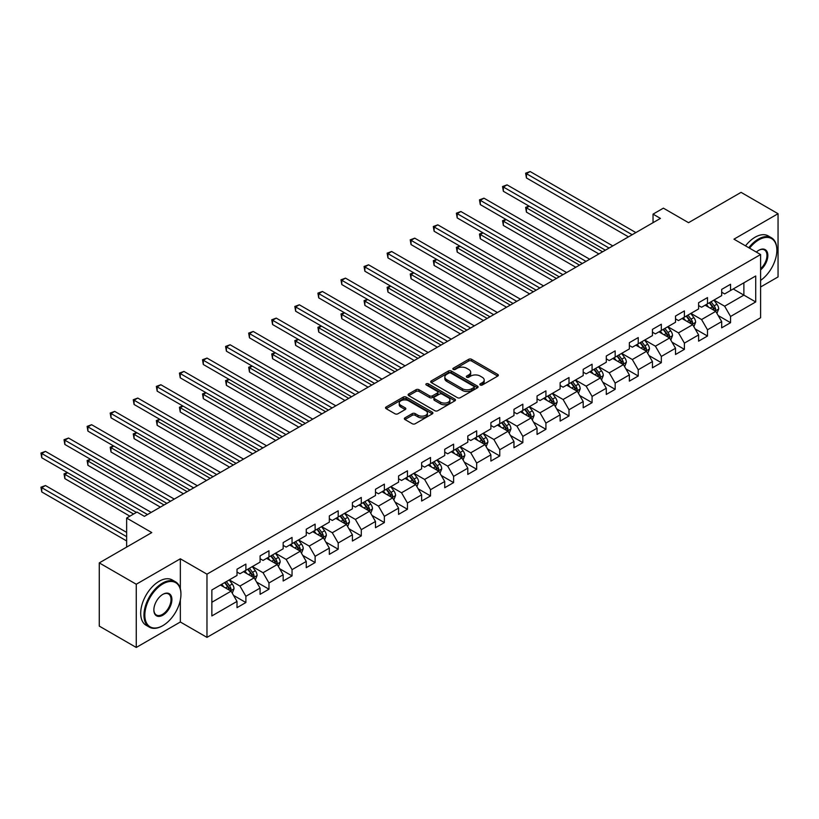 <?xml version="1.0" encoding="UTF-8"?>
<svg xmlns="http://www.w3.org/2000/svg" width="819" height="819" viewBox="0 0 819 819"><rect width="100%" height="100%" fill="white"/><g stroke="black" fill="none" stroke-linecap="round" stroke-linejoin="round"><path stroke-width="1.23" d="M480.272 385.002A1.433 0.829 0 0 0 482.309 385.002L497.737 376.085A2.058 1.188 0 0 0 498.341 375.245A2.058 1.188 0 0 0 497.737 374.416L471.601 359.316A2.058 1.188 0 0 0 468.693 359.316L453.265 368.233A1.433 0.829 0 0 0 452.846 368.816A1.433 0.829 0 0 0 453.265 369.4A1.433 0.829 0 0 0 455.292 369.4L457.299 368.253A6.572 3.798 0 0 1 466.584 368.253L468.765 369.512A6.572 3.798 0 0 1 470.69 372.195A6.572 3.798 0 0 1 468.765 374.877L466.769 376.023A1.433 0.829 0 0 0 466.349 376.617A1.433 0.829 0 0 0 466.769 377.201A1.433 0.829 0 0 0 468.806 377.201L470.802 376.044A6.572 3.798 0 0 1 480.098 376.044L482.268 377.303A6.572 3.798 0 0 1 484.193 379.985A6.572 3.798 0 0 1 482.268 382.668L480.272 383.824A1.433 0.829 0 0 0 479.852 384.408A1.433 0.829 0 0 0 480.272 385.002L480.272 383.824M404.944 417.844A2.058 1.188 0 0 0 404.34 418.683A2.058 1.188 0 0 0 404.944 419.523L412.274 423.751A2.058 1.188 0 0 0 415.182 423.751L432.319 413.861A2.058 1.188 0 0 0 432.913 413.022A2.058 1.188 0 0 0 432.319 412.182L406.173 397.092A2.058 1.188 0 0 0 403.276 397.092L386.138 406.982A2.058 1.188 0 0 0 385.534 407.821A2.058 1.188 0 0 0 386.138 408.661L394.993 413.779A2.058 1.188 0 0 0 397.901 413.779L405.231 409.541A2.058 1.188 0 0 0 405.835 408.701A2.058 1.188 0 0 0 405.231 407.862L400.839 405.333A5.498 3.174 0 0 1 399.232 403.081A5.498 3.174 0 0 1 402.62 400.153A5.498 3.174 0 0 1 408.609 400.839L425.819 410.78A5.498 3.174 0 0 1 427.426 413.022A5.498 3.174 0 0 1 424.037 415.95A5.498 3.174 0 0 1 418.048 415.264L415.182 413.605A2.058 1.188 0 0 0 412.274 413.605L404.944 417.844L404.944 419.523L412.274 415.315L412.274 413.605M760.595 286.998L778.05 276.924L778.05 213.708L741.062 192.363L688.544 222.686L663.39 208.159L653.04 214.138L660.431 218.407L144.39 516.339L136.998 512.07L126.638 518.048L126.638 547.092M180.344 588.8L180.344 558.793L136.261 584.244L99.273 562.899L151.791 532.575L126.638 518.048M180.344 558.793L206.972 574.17L760.595 254.545L760.595 317.752L206.972 637.377L206.972 574.17M778.05 213.708L733.957 239.168L760.595 254.545M457.442 397.676A2.058 1.188 0 0 0 460.339 397.676L477.477 387.786A2.058 1.188 0 0 0 478.081 386.947A2.058 1.188 0 0 0 477.477 386.107L451.341 371.017A2.058 1.188 0 0 0 448.433 371.017L431.296 380.907A2.058 1.188 0 0 0 430.702 381.746A2.058 1.188 0 0 0 431.296 382.586L457.442 397.676M426.863 385.309A1.433 0.829 0 0 1 428.327 385.514L428.327 383.804L454.893 399.15A2.058 1.188 0 0 1 455.497 399.979A2.058 1.188 0 0 1 454.893 400.819L437.766 410.718A2.058 1.188 0 0 1 434.858 410.718L408.722 395.628L416.052 391.421L416.052 389.711L408.722 393.949A2.058 1.188 0 0 0 408.118 394.789A2.058 1.188 0 0 0 408.722 395.628L408.722 393.949M416.052 391.421A2.058 1.188 0 0 1 418.959 391.421L418.959 389.711A2.058 1.188 0 0 0 416.052 389.711M418.959 389.711L429.555 395.833A2.058 1.188 0 0 0 432.463 395.833L437.326 393.028A2.058 1.188 0 0 0 437.93 392.188A2.058 1.188 0 0 0 437.326 391.349L426.289 384.971A1.433 0.829 0 0 1 425.87 384.387A1.433 0.829 0 0 1 426.76 383.62A1.433 0.829 0 0 1 428.327 383.804M136.261 584.244L136.261 647.46L99.273 626.105L99.273 562.899M233.528 595.393L245.884 602.528L245.884 596.293L260.084 588.093L260.084 594.328L268.97 589.199L268.97 582.964L283.169 574.764L283.169 580.999L292.045 575.88L292.045 569.645L306.245 561.445L306.245 567.68L315.12 562.551L315.12 556.316L329.33 548.116L329.33 554.35L338.206 549.232L338.206 542.997L352.405 534.797L352.405 541.031L361.281 535.902L361.281 529.668L375.491 521.468L375.491 527.702L384.367 522.583L384.367 516.339L398.566 508.138L398.566 514.383L407.442 509.254L407.442 503.02L421.642 494.819L421.642 501.054L430.528 495.925L430.528 489.69L444.727 481.49L444.727 487.725L453.603 482.606L453.603 476.371L467.803 468.171L467.803 474.406L476.678 469.277L476.678 463.042L490.888 454.842L490.888 461.077L499.764 455.958L499.764 449.723L513.963 441.523L513.963 447.758L522.839 442.629L522.839 436.394L537.049 428.194L537.049 434.428L545.925 429.299L545.925 423.065L560.124 414.864L560.124 421.099L569 415.98L569 409.746L583.2 401.545L583.2 407.78L592.086 402.651L592.086 396.416L606.285 388.216L606.285 394.451L615.161 389.332L615.161 383.097L629.361 374.897L629.361 381.132L638.236 376.003L638.236 369.768L652.446 361.568L652.446 367.803L661.322 362.684L661.322 356.439L675.521 348.239L675.521 354.484L684.397 349.355L684.397 343.12L698.607 334.92L698.607 341.154L707.483 336.025L707.483 329.791L721.682 321.591L721.682 327.825L730.558 322.706L730.558 316.472L755.712 301.945L755.712 275.983L743.877 282.811L743.877 295.116L755.712 301.945M245.884 602.528L237.008 607.657L237.008 601.422L211.855 615.939L211.855 589.967L237.008 575.45L237.008 569.215L245.884 564.086L245.884 570.321L260.084 562.121L260.084 555.886L268.97 550.767L268.97 557.002L283.169 548.802L283.169 542.567L292.045 537.438L292.045 543.673L306.245 535.472L306.245 529.238L315.12 524.119L315.12 530.354L329.33 522.153L329.33 515.919L338.206 510.79L338.206 517.024L352.405 508.824L352.405 502.59L361.281 497.461L361.281 503.705L375.491 495.505L375.491 489.271L384.367 484.142L384.367 490.376L398.566 482.176L398.566 475.941L407.442 470.812L407.442 477.047L421.642 468.847L421.642 462.612L430.528 457.493L430.528 463.728L444.727 455.528L444.727 449.293L453.603 444.164L453.603 450.399L467.803 442.199L467.803 435.964L476.678 430.845L476.678 437.08L490.888 428.88L490.888 422.645L499.764 417.516L499.764 423.751L513.963 415.55L513.963 409.316L522.839 404.187L522.839 410.421L537.049 402.231L537.049 395.986L545.925 390.868L545.925 397.102L560.124 388.902L560.124 382.668L569 377.539L569 383.773L583.2 375.573L583.2 369.338L592.086 364.22L592.086 370.454L606.285 362.254L606.285 356.019L615.161 350.89L615.161 357.125L629.361 348.925L629.361 342.69L638.236 337.571L638.236 343.806L652.446 335.606L652.446 329.371L661.322 324.242L661.322 330.477L675.521 322.276L675.521 316.042L684.397 310.913L684.397 317.148L698.607 308.947L698.607 302.713L707.483 297.594L707.483 303.829L721.682 295.628L721.682 289.394L730.558 284.265L730.558 290.499L755.712 275.983M243.519 571.693L254.166 577.845L239.967 586.046L229.32 579.893M237.008 572.031L239.967 573.74L245.884 570.321M239.967 586.046L245.884 596.293M254.166 577.845L260.084 588.093M266.595 558.363L277.252 564.516L263.053 572.716L252.395 566.564M260.084 558.712L263.053 560.421L268.97 557.002M263.053 572.716L268.97 582.964M277.252 564.516L283.169 574.764M289.68 545.044L300.327 551.197L286.128 559.397L275.471 553.245M283.169 545.382L286.128 547.092L292.045 543.673M286.128 559.397L292.045 569.645M300.327 551.197L306.245 561.445M312.756 531.715L323.413 537.868L309.203 546.068L298.556 539.916M306.245 532.063L309.203 533.763L315.12 530.354M309.203 546.068L315.12 556.316M323.413 537.868L329.33 548.116M335.841 518.396L346.488 524.539L332.289 532.739L321.632 526.597M329.33 518.734L332.289 520.444L338.206 517.024M332.289 532.739L338.206 542.997M346.488 524.539L352.405 534.797M358.917 505.067L369.574 511.22L355.364 519.42L344.717 513.267M352.405 505.405L355.364 507.115L361.281 503.705M355.364 519.42L361.281 529.668M369.574 511.22L375.491 521.468M381.992 491.738L392.649 497.891L378.45 506.091L367.792 499.938M375.491 492.086L378.45 493.796L384.367 490.376M378.45 506.091L384.367 516.339M392.649 497.891L398.566 508.138M405.077 478.419L415.724 484.572L401.525 492.772L390.878 486.619M398.566 478.757L401.525 480.466L407.442 477.047M401.525 492.772L407.442 503.02M415.724 484.572L421.642 494.819M428.153 465.09L438.81 471.242L424.6 479.443L413.953 473.29M421.642 465.438L424.6 467.147L430.528 463.728M424.6 479.443L430.528 489.69M438.81 471.242L444.727 481.49M451.238 451.771L461.885 457.913L447.686 466.113L437.029 459.971M444.727 452.108L447.686 453.818L453.603 450.399M447.686 466.113L453.603 476.371M461.885 457.913L467.803 468.171M474.314 438.441L484.971 444.594L470.761 452.794L460.114 446.642M467.803 438.789L470.761 440.489L476.678 437.08M470.761 452.794L476.678 463.042M484.971 444.594L490.888 454.842M497.399 425.122L508.046 431.265L493.847 439.465L483.19 433.323M490.888 425.46L493.847 427.17L499.764 423.751M493.847 439.465L499.764 449.723M508.046 431.265L513.963 441.523M520.474 411.793L531.132 417.946L516.922 426.146L506.275 419.993M513.963 412.131L516.922 413.841L522.839 410.421M516.922 426.146L522.839 436.394M531.132 417.946L537.049 428.194M543.55 398.464L554.207 404.617L540.008 412.817L529.35 406.664M537.049 398.812L540.008 400.522L545.925 397.102M540.008 412.817L545.925 423.065M554.207 404.617L560.124 414.864M566.635 385.145L577.282 391.298L563.083 399.498L552.436 393.345M560.124 385.483L563.083 387.192L569 383.773M563.083 399.498L569 409.746M577.282 391.298L583.2 401.545M589.711 371.816L600.368 377.968L586.158 386.169L575.511 380.016M583.2 372.164L586.158 373.873L592.086 370.454M586.158 386.169L592.086 396.416M600.368 377.968L606.285 388.216M612.796 358.497L623.443 364.639L609.244 372.84L598.587 366.697M606.285 358.835L609.244 360.544L615.161 357.125M609.244 372.84L615.161 383.097M623.443 364.639L629.361 374.897M635.872 345.168L646.529 351.32L632.319 359.521L621.672 353.368M629.361 345.505L632.319 347.215L638.236 343.806M632.319 359.521L638.236 369.768M646.529 351.32L652.446 361.568M658.957 331.849L669.604 337.991L655.405 346.191L644.748 340.039M652.446 332.186L655.405 333.896L661.322 330.477M655.405 346.191L661.322 356.439M669.604 337.991L675.521 348.239M682.032 318.519L692.69 324.672L678.48 332.872L667.833 326.72M675.521 318.857L678.48 320.567L684.397 317.148M678.48 332.872L684.397 343.12M692.69 324.672L698.607 334.92M705.108 305.19L715.765 311.343L701.566 319.543L690.908 313.39M698.607 305.538L701.566 307.248L707.483 303.829M701.566 319.543L707.483 329.791M715.765 311.343L721.682 321.591M733.22 288.964L743.877 295.116L724.641 306.214L713.994 300.071M721.682 292.209L724.641 293.919L730.558 290.499M724.641 306.214L730.558 316.472M136.261 647.46L180.344 622L206.972 637.377M653.04 214.138L653.04 222.686M211.855 602.272L231.091 591.164L220.434 585.022M231.091 591.164L237.008 601.422M718.202 315.571L730.558 322.706M695.126 328.9L707.483 336.025M672.051 342.219L684.397 349.355M648.965 355.548L661.322 362.684M625.89 368.867L638.236 376.003M602.804 382.197L615.161 389.332M579.729 395.526L592.086 402.651M556.644 408.845L569 415.98M533.568 422.174L545.925 429.299M510.493 435.493L522.839 442.629M487.407 448.822L499.764 455.958M464.332 462.151L476.678 469.277M441.246 475.47L453.603 482.606M418.171 488.8L430.528 495.925M395.086 502.119L407.442 509.254M372.01 515.448L384.367 522.583M348.935 528.767L361.281 535.902M325.849 542.096L338.206 549.232M302.774 555.425L315.12 562.551M279.688 568.744L292.045 575.88M256.613 582.074L268.97 589.199M180.344 622L180.344 599.958M480.845 385.196L482.268 384.377A6.572 3.798 0 0 0 484.193 381.695L484.193 379.985M470.69 372.195L470.69 373.894A6.572 3.798 0 0 1 468.765 376.586L467.342 377.405M497.706 376.105L471.601 361.025A2.058 1.188 0 0 0 468.693 361.025L453.839 369.604M477.477 386.107L477.477 387.786L451.341 372.727A2.058 1.188 0 0 0 448.433 372.727L431.326 382.606M473.853 387.53A1.433 0.829 0 0 0 474.273 386.947A1.433 0.829 0 0 0 473.853 386.363L450.9 373.116A1.433 0.829 0 0 0 448.873 373.116L446.764 374.324A6.572 3.798 0 0 0 444.84 377.006A6.572 3.798 0 0 0 446.764 379.699L462.448 388.749A6.572 3.798 0 0 0 471.744 388.749L473.853 387.53L473.853 389.24A1.433 0.829 0 0 0 474.273 388.656L474.273 386.947M444.84 377.006L444.84 378.716A6.572 3.798 0 0 0 446.764 381.398L446.764 379.699M473.853 389.24L471.744 390.458A6.572 3.798 0 0 1 462.448 390.458L446.764 381.398M418.959 391.421L429.555 397.543A2.058 1.188 0 0 0 432.463 397.543L437.326 394.738A2.058 1.188 0 0 0 437.93 393.898L437.93 392.188M428.327 385.514L454.873 400.839M440.561 402.18A5.498 3.174 0 0 0 446.539 402.876A5.498 3.174 0 0 0 449.938 399.938A5.498 3.174 0 0 0 448.331 397.696L442.26 394.195A2.058 1.188 0 0 0 439.363 394.195L434.49 397.01A2.058 1.188 0 0 0 433.896 397.85A2.058 1.188 0 0 0 434.49 398.689L440.561 402.18L440.561 403.89A5.498 3.174 0 0 0 446.539 404.576A5.498 3.174 0 0 0 449.938 401.648L449.938 399.938M433.896 397.85L433.896 399.549A2.058 1.188 0 0 0 434.49 400.389L434.49 398.689M440.561 403.89L434.49 400.389M427.426 413.022L427.426 414.731A5.498 3.174 0 0 1 424.037 417.659A5.498 3.174 0 0 1 418.048 416.973L415.182 415.315A2.058 1.188 0 0 0 412.274 415.315M399.232 403.081L399.232 404.791A5.498 3.174 0 0 0 400.839 407.033L400.839 405.333M405.21 409.561L400.839 407.033M432.289 413.871L406.173 398.802A2.058 1.188 0 0 0 403.276 398.802L386.158 408.681L386.138 406.982M716.932 313.37L718.693 308.937A5.549 3.204 -120 0 0 716.922 304.218L713.871 300.133M708.548 307.176L706.469 304.412M529.248 206.224L526.433 207.842L526.433 212.121L598.884 253.941M714.905 310.851L715.704 309.172A5.549 3.204 -120 0 0 714.117 305.835L711.056 301.761M709.674 302.559L713.062 307.084A2.826 1.628 60 0 1 713.574 307.944L715.704 309.172M709.285 302.784L712.335 306.859A5.549 3.204 60 0 1 713.922 310.196M526.433 212.121L525.624 207.371L602.589 251.812M525.624 207.371L528.92 206.03M632.176 234.725L526.433 173.679L530.139 171.54L635.872 232.586M628.48 236.865L526.433 177.948L526.433 173.679L525.624 173.208L530.139 171.54M526.433 177.948L525.624 173.208M760.595 280.405A25.522 14.742 120 0 0 776.862 250.276A25.522 14.742 120 0 0 758.814 239.854A25.522 14.742 120 0 0 749.549 248.167M748.781 247.717A26.157 15.1 -60 0 1 758.374 239.076A26.157 15.1 -60 0 1 771.447 237.786A26.157 15.1 -60 0 1 776.862 249.754A26.157 15.1 -60 0 1 776.862 250.02M756.346 252.088A12.766 7.371 -60 0 1 758.814 250.276L758.814 250.276A12.766 7.371 -60 0 1 767.802 254.474A12.766 7.371 -60 0 1 760.595 269.881M745.525 245.843A26.157 15.1 -60 0 1 755.118 237.203A26.157 15.1 -60 0 1 768.191 235.903L771.447 237.786M760.595 268.724A12.131 7.002 120 0 0 766.666 258.22A12.131 7.002 120 0 0 764.444 249.928A12.131 7.002 120 0 0 758.589 250.399M162.449 625.849L162.889 625.593A25.522 14.742 120 0 0 180.938 594.328A25.522 14.742 120 0 0 162.889 583.906A25.522 14.742 120 0 0 144.84 615.171A25.522 14.742 120 0 0 162.889 625.593L162.449 625.849A26.157 15.1 -60 0 1 149.365 627.139A26.157 15.1 -60 0 1 145.362 606.183A26.157 15.1 -60 0 1 162.449 583.138A26.157 15.1 -60 0 1 175.522 581.838A26.157 15.1 -60 0 1 180.938 593.816A26.157 15.1 -60 0 1 180.938 594.072M162.889 615.171A12.766 7.371 -60 0 1 153.859 609.96A12.766 7.371 -60 0 1 162.889 594.328L162.889 594.328A12.766 7.371 -60 0 1 171.908 599.539A12.766 7.371 -60 0 1 162.889 615.171M153.87 609.694A12.131 7.002 120 0 0 156.378 614.997A12.131 7.002 120 0 0 162.449 614.404A12.131 7.002 120 0 0 170.372 603.705A12.131 7.002 120 0 0 168.509 593.98A12.131 7.002 120 0 0 162.664 594.461M149.365 627.139L146.11 625.266A26.157 15.1 -60 0 1 142.107 604.309A26.157 15.1 -60 0 1 159.193 581.255A26.157 15.1 -60 0 1 172.266 579.965L175.522 581.838M693.857 326.689L695.618 322.256A5.549 3.204 -120 0 0 693.847 317.537L690.786 313.462M685.472 320.505L683.394 317.731M506.173 219.543L503.357 221.171L503.357 225.44L575.808 267.27M691.83 324.17L692.618 322.491A5.549 3.204 -120 0 0 691.031 319.164L687.98 315.09M686.588 315.888L689.977 320.413A2.826 1.628 60 0 1 690.489 321.263L692.618 322.491M686.199 316.114L689.26 320.188A5.549 3.204 60 0 1 690.847 323.525M503.357 225.44L502.549 220.7L579.504 265.131M502.549 220.7L505.845 219.359M670.771 340.018L672.532 335.585A5.549 3.204 -120 0 0 670.761 330.866L667.71 326.791M662.387 333.824L660.309 331.06M483.087 232.872L480.282 234.5L480.282 238.769L552.723 280.589M668.744 337.5L669.543 335.821A5.549 3.204 -120 0 0 667.956 332.483L664.895 328.409M663.513 329.207L666.901 333.732A2.826 1.628 60 0 1 667.413 334.592L669.543 335.821M663.124 329.433L666.175 333.507A5.549 3.204 60 0 1 667.761 336.844M480.282 238.769L479.463 234.029L556.429 278.46M479.463 234.029L482.76 232.688M609.09 248.055L503.357 186.998L507.053 184.869L612.796 245.915M605.395 250.184L503.357 191.277L503.357 186.998L502.549 186.537L507.053 184.869M503.357 191.277L502.549 186.537M586.015 261.374L480.282 200.327L483.978 198.188L589.711 259.244M582.319 263.513L480.282 204.596L480.282 200.327L479.463 199.856L483.978 198.188M480.282 204.596L479.463 199.856M647.696 353.347L649.457 348.914A5.549 3.204 -120 0 0 647.686 344.185L644.635 340.11M639.311 347.154L637.233 344.379M460.012 246.202L457.197 247.819L457.197 252.088L529.647 293.919M645.669 350.819L646.457 349.15A5.549 3.204 -120 0 0 644.87 345.813L641.82 341.738M640.427 342.537L643.816 347.061A2.826 1.628 60 0 1 644.328 347.921L646.457 349.15M640.048 342.762L643.099 346.836A5.549 3.204 60 0 1 644.686 350.174M457.197 252.088L456.388 247.348L533.343 291.779M456.388 247.348L459.684 246.007M624.61 366.666L626.371 362.233A5.549 3.204 -120 0 0 624.6 357.514L621.549 353.439M616.226 360.473L614.158 357.708M436.926 259.521L434.121 261.148L434.121 265.417L506.572 307.248M622.583 364.148L623.382 362.469A5.549 3.204 -120 0 0 621.795 359.132L618.744 355.057M617.352 355.866L620.741 360.38A2.826 1.628 60 0 1 621.252 361.24L623.382 362.469M616.963 356.081L620.014 360.165A5.549 3.204 60 0 1 621.611 363.493M434.121 265.417L433.302 260.677L510.268 305.108M433.302 260.677L436.609 259.336M601.535 379.996L603.296 375.563A5.549 3.204 -120 0 0 601.525 370.843L598.474 366.758M593.151 373.802L591.072 371.038M413.851 272.85L411.036 274.467L411.036 278.736L483.486 320.567M599.508 377.477L600.307 375.798A5.549 3.204 -120 0 0 598.709 372.461L595.659 368.386M594.277 369.185L597.655 373.71A2.826 1.628 60 0 1 598.177 374.57L600.307 375.798M593.888 369.41L596.938 373.484A5.549 3.204 60 0 1 598.525 376.822M411.036 278.736L410.227 273.996L487.182 318.437M410.227 273.996L413.523 272.655M562.94 274.703L457.197 213.657L460.892 211.517L566.635 272.563M559.234 276.832L457.197 217.926L457.197 213.657L456.388 213.186L460.892 211.517M457.197 217.926L456.388 213.186M539.854 288.022L434.121 226.976L437.817 224.846L543.55 285.892M536.158 290.161L434.121 231.245L434.121 226.976L433.302 226.505L437.817 224.846M434.121 231.245L433.302 226.505M516.779 301.351L411.036 240.305L414.742 238.165L520.474 299.211M513.073 303.48L411.036 244.574L411.036 240.305L410.227 239.834L414.742 238.165M411.036 244.574L410.227 239.834M578.46 393.315L580.21 388.882A5.549 3.204 -120 0 0 578.449 384.162L575.388 380.088M570.065 387.131L567.997 384.357M390.765 286.169L387.96 287.797L387.96 292.066L460.411 333.896M576.433 390.796L577.221 389.117A5.549 3.204 -120 0 0 575.634 385.79L572.583 381.705M571.191 382.514L574.58 387.039A2.826 1.628 60 0 1 575.092 387.889L577.221 389.117M570.802 382.739L573.863 386.814A5.549 3.204 60 0 1 575.45 390.141M387.96 292.066L387.141 287.326L464.107 331.756M387.141 287.326L390.448 285.985M493.693 314.67L387.96 253.624L391.656 251.494L497.399 312.541M489.997 316.81L387.96 257.903L387.96 253.624L387.141 253.163L391.656 251.494M387.96 257.903L387.141 253.163M555.374 406.644L557.135 402.211A5.549 3.204 -120 0 0 555.364 397.491L552.313 393.417M546.99 400.45L544.911 397.686M367.69 299.498L364.875 301.116L364.875 305.395L437.326 347.215M553.347 404.125L554.146 402.446A5.549 3.204 -120 0 0 552.559 399.109L549.498 395.034M548.116 395.833L551.504 400.358A2.826 1.628 60 0 1 552.016 401.218L554.146 402.446M547.727 396.058L550.777 400.133A5.549 3.204 60 0 1 552.364 403.47M364.875 305.395L364.066 300.655L441.031 345.086M364.066 300.655L367.362 299.314M470.618 327.999L364.875 266.953L368.581 264.813L474.314 325.86M466.922 330.139L364.875 271.222L364.875 266.953L364.066 266.482L368.581 264.813M364.875 271.222L364.066 266.482M532.299 419.973L534.06 415.53A5.549 3.204 -120 0 0 532.289 410.81L529.238 406.736M523.914 413.779L521.836 411.005M344.615 312.817L341.799 314.445L341.799 318.714L414.25 360.544M530.272 417.444L531.06 415.776A5.549 3.204 -120 0 0 529.473 412.438L526.422 408.364M525.03 409.162L528.419 413.687A2.826 1.628 60 0 1 528.931 414.537L531.06 415.776M524.651 409.387L527.702 413.462A5.549 3.204 60 0 1 529.289 416.799M341.799 318.714L340.991 313.974L417.946 358.405M340.991 313.974L344.287 312.633M447.532 341.328L341.799 280.282L345.495 278.143L451.238 339.189M443.837 343.458L341.799 284.551L341.799 280.282L340.991 279.811L345.495 278.143M341.799 284.551L340.991 279.811M509.213 433.292L510.974 428.859A5.549 3.204 -120 0 0 509.203 424.14L506.152 420.065M500.829 427.098L498.761 424.334M321.529 326.146L318.724 327.774L318.724 332.043L391.165 373.873M507.186 430.774L507.985 429.095A5.549 3.204 -120 0 0 506.398 425.757L503.347 421.683M501.955 422.491L505.343 427.006A2.826 1.628 60 0 1 505.855 427.866L507.985 429.095M501.566 422.706L504.617 426.781A5.549 3.204 60 0 1 506.203 430.118M318.724 332.043L317.905 327.303L394.871 371.734M317.905 327.303L321.202 325.962M424.457 354.647L318.724 293.601L322.42 291.472L428.153 352.518M420.761 356.787L318.724 297.87L318.724 293.601L317.905 293.13L322.42 291.472M318.724 297.87L317.905 293.13M486.138 446.621L487.899 442.188A5.549 3.204 -120 0 0 486.128 437.459L483.077 433.384M477.753 440.427L475.675 437.653M298.454 339.476L295.639 341.093L295.639 345.362L368.089 387.192M484.111 444.103L484.899 442.424A5.549 3.204 -120 0 0 483.312 439.086L480.262 435.012M478.869 435.81L482.258 440.335A2.826 1.628 60 0 1 482.77 441.195L484.899 442.424M478.491 436.036L481.541 440.11A5.549 3.204 60 0 1 483.128 443.448M295.639 345.362L294.83 340.622L371.785 385.053M294.83 340.622L298.126 339.281M401.382 367.977L295.639 306.93L299.334 304.791L405.077 365.837M397.676 370.106L295.639 311.2L295.639 306.93L294.83 306.46L299.334 304.791M295.639 311.2L294.83 306.46M463.052 459.94L464.813 455.507A5.549 3.204 -120 0 0 463.052 450.788L459.991 446.713M454.668 453.746L452.6 450.982M275.368 352.794L272.563 354.422L272.563 358.691L345.014 400.522M461.025 457.422L461.824 455.743A5.549 3.204 -120 0 0 460.237 452.416L457.186 448.331M455.794 449.14L459.183 453.654A2.826 1.628 60 0 1 459.694 454.514L461.824 455.743M455.405 449.355L458.466 453.439A5.549 3.204 60 0 1 460.053 456.767M272.563 358.691L271.744 353.951L348.71 398.382M271.744 353.951L275.051 352.61M378.296 381.296L272.563 320.249L276.259 318.12L381.992 379.166M374.6 383.435L272.563 324.519L272.563 320.249L271.744 319.779L276.259 318.12M272.563 324.519L271.744 319.779M439.977 473.269L441.738 468.837A5.549 3.204 -120 0 0 439.967 464.117L436.916 460.032M431.593 467.076L429.514 464.312M252.293 366.124L249.478 367.741L249.478 372.01L321.928 413.841M437.95 470.751L438.749 469.072A5.549 3.204 -120 0 0 437.162 465.735L434.101 461.66M432.719 462.459L436.097 466.984A2.826 1.628 60 0 1 436.619 467.844L438.749 469.072M432.33 462.684L435.38 466.758A5.549 3.204 60 0 1 436.967 470.096M249.478 372.01L248.669 367.27L325.624 411.711M248.669 367.27L251.965 365.929M355.221 394.625L249.478 333.579L253.184 331.439L358.917 392.485M351.515 396.765L249.478 337.848L249.478 333.579L248.669 333.108L253.184 331.439M249.478 337.848L248.669 333.108M416.902 486.588L418.652 482.156A5.549 3.204 -120 0 0 416.891 477.436L413.83 473.362M408.507 480.405L406.439 477.631M229.218 379.443L226.402 381.07L226.402 385.339L298.853 427.17M414.875 484.07L415.663 482.391A5.549 3.204 -120 0 0 414.076 479.064L411.025 474.989M409.633 475.788L413.022 480.313A2.826 1.628 60 0 1 413.534 481.162L415.663 482.391M409.244 476.013L412.305 480.088A5.549 3.204 60 0 1 413.892 483.425M226.402 385.339L225.583 380.6L302.549 425.03M225.583 380.6L228.89 379.258M332.135 407.954L226.402 346.898L230.098 344.768L335.841 405.814M328.439 410.084L226.402 351.177L226.402 346.898L225.583 346.437L230.098 344.768M226.402 351.177L225.583 346.437M393.816 499.918L395.577 495.485A5.549 3.204 -120 0 0 393.806 490.765L390.755 486.691M385.432 493.724L383.353 490.96M206.132 392.772L203.317 394.389L203.317 398.669L275.768 440.489M391.789 497.399L392.588 495.72A5.549 3.204 -120 0 0 391.001 492.383L387.94 488.308M386.558 489.107L389.946 493.632A2.826 1.628 60 0 1 390.458 494.492L392.588 495.72M386.169 489.332L389.22 493.407A5.549 3.204 60 0 1 390.806 496.744M203.317 398.669L202.508 393.929L279.474 438.36M202.508 393.929L205.804 392.588M309.06 421.273L203.317 360.227L207.023 358.087L312.756 419.144M305.364 423.413L203.317 364.496L203.317 360.227L202.508 359.756L207.023 358.087M203.317 364.496L202.508 359.756M370.741 513.247L372.502 508.804A5.549 3.204 -120 0 0 370.731 504.084L367.68 500.01M362.356 507.053L360.278 504.279M183.057 406.101L180.241 407.719L180.241 411.988L252.692 453.818M368.714 510.718L369.502 509.049A5.549 3.204 -120 0 0 367.915 505.712L364.864 501.637M363.472 502.436L366.861 506.961A2.826 1.628 60 0 1 367.373 507.821L369.502 509.049M363.093 502.661L366.144 506.736A5.549 3.204 60 0 1 367.731 510.073M180.241 411.988L179.433 407.248L256.388 451.678M179.433 407.248L182.729 405.907M285.974 434.602L180.241 373.556L183.937 371.416L289.68 432.463M282.279 436.732L180.241 377.825L180.241 373.556L179.433 373.085L183.937 371.416M180.241 377.825L179.433 373.085M347.655 526.566L349.416 522.133A5.549 3.204 -120 0 0 347.645 517.413L344.594 513.339M339.271 520.372L337.203 517.608M159.971 419.42L157.166 421.048L157.166 425.317L229.607 467.147M345.628 524.047L346.427 522.368A5.549 3.204 -120 0 0 344.84 519.031L341.789 514.956M340.397 515.765L343.785 520.28A2.826 1.628 60 0 1 344.297 521.14L346.427 522.368M340.008 515.98L343.059 520.065A5.549 3.204 60 0 1 344.645 523.392M157.166 425.317L156.347 420.577L233.313 465.008M156.347 420.577L159.644 419.236M262.899 447.921L157.166 386.875L160.862 384.746L266.595 445.792M259.203 450.061L157.166 391.144L157.166 386.875L156.347 386.404L160.862 384.746M157.166 391.144L156.347 386.404M324.58 539.895L326.341 535.462A5.549 3.204 -120 0 0 324.57 530.732L321.519 526.658M316.195 533.701L314.117 530.927M136.896 432.749L134.081 434.367L134.081 438.636L206.531 480.466M322.553 537.377L323.341 535.698A5.549 3.204 -120 0 0 321.754 532.36L318.704 528.286M317.311 529.084L320.7 533.609A2.826 1.628 60 0 1 321.212 534.469L323.341 535.698M316.933 529.309L319.983 533.384A5.549 3.204 60 0 1 321.57 536.721M134.081 438.636L133.272 433.896L210.227 478.337M133.272 433.896L136.568 432.555M239.824 461.251L134.081 400.204L137.776 398.065L243.519 459.111M236.118 463.38L134.081 404.473L134.081 400.204L133.272 399.733L137.776 398.065M134.081 404.473L133.272 399.733M301.494 553.214L303.255 548.781A5.549 3.204 -120 0 0 301.494 544.062L298.433 539.987M293.11 547.031L291.042 544.256M113.81 446.068L111.005 447.696L111.005 451.965L183.456 493.796M299.467 550.696L300.266 549.017A5.549 3.204 -120 0 0 298.679 545.689L295.628 541.605M294.236 542.413L297.625 546.928A2.826 1.628 60 0 1 298.136 547.788L300.266 549.017M293.847 542.639L296.908 546.713A5.549 3.204 60 0 1 298.495 550.04M111.005 451.965L110.186 447.225L187.152 491.656M110.186 447.225L113.493 445.884M216.738 474.57L111.005 413.523L114.701 411.394L220.434 472.44M213.042 476.709L111.005 417.803L111.005 413.523L110.186 413.052L114.701 411.394M111.005 417.803L110.186 413.052M278.419 566.543L280.18 562.11A5.549 3.204 -120 0 0 278.409 557.391L275.358 553.306M270.035 560.35L267.956 557.585M90.735 459.398L87.92 461.015L87.92 465.294L160.37 507.115M276.392 564.025L277.191 562.346A5.549 3.204 -120 0 0 275.604 559.008L272.543 554.934M271.161 555.732L274.539 560.257A2.826 1.628 60 0 1 275.061 561.117L277.191 562.346M270.772 555.958L273.822 560.032A5.549 3.204 60 0 1 275.409 563.37M87.92 465.294L87.111 460.544L164.066 504.985M87.111 460.544L90.407 459.203M193.663 487.899L87.92 426.853L91.626 424.713L197.359 485.759M189.957 490.038L87.92 431.122L87.92 426.853L87.111 426.382L91.626 424.713M87.92 431.122L87.111 426.382M255.344 579.862L257.094 575.429A5.549 3.204 -120 0 0 255.333 570.71L252.272 566.635M246.949 573.679L244.881 570.904M67.66 472.717L64.844 474.344L64.844 478.613L129.893 516.175M253.317 577.344L254.105 575.665A5.549 3.204 -120 0 0 252.518 572.338L249.467 568.263M248.075 569.062L251.464 573.587A2.826 1.628 60 0 1 251.976 574.436L254.105 575.665M247.686 569.287L250.747 573.361A5.549 3.204 60 0 1 252.334 576.699M64.844 478.613L64.025 473.873L133.589 514.035M64.025 473.873L67.332 472.532M170.577 501.228L64.844 440.182L68.54 438.042L174.283 499.088M166.881 503.357L64.844 444.451L64.844 440.182L64.025 439.711L68.54 438.042M64.844 444.451L64.025 439.711M232.258 593.191L234.019 588.759A5.549 3.204 -120 0 0 232.248 584.039L229.197 579.965M223.874 586.998L221.795 584.234M126.638 532.401L45.465 485.534L41.759 487.674L41.759 491.943L126.638 540.939M230.231 590.673L231.03 588.994A5.549 3.204 -120 0 0 229.443 585.657L226.382 581.582M225 582.391L228.388 586.906A2.826 1.628 60 0 1 228.9 587.766L231.03 588.994M224.611 582.606L227.662 586.68A5.549 3.204 60 0 1 229.248 590.018M41.759 491.943L40.95 487.203L126.638 536.67M40.95 487.203L45.465 485.534M147.502 514.547L41.759 453.501L45.465 451.371L151.198 512.418M136.404 512.418L41.759 457.77L41.759 453.501L40.95 453.03L45.465 451.371M41.759 457.77L40.95 453.03M482.268 384.377L482.268 382.668M466.769 377.201L466.769 376.023M468.765 376.586L468.765 374.877M453.265 369.4L453.265 368.233M468.693 361.025L468.693 359.316M471.601 361.025L471.601 359.316M497.737 376.085L497.737 374.416M431.296 382.586L431.296 380.907M448.433 372.727L448.433 371.017M451.341 372.727L451.341 371.017M462.448 390.458L462.448 388.749M471.744 390.458L471.744 388.749M429.555 397.543L429.555 395.833M432.463 397.543L432.463 395.833M437.326 394.738L437.326 393.028M454.893 400.819L454.893 399.15M415.182 415.315L415.182 413.605M418.048 416.973L418.048 415.264M405.231 409.541L405.231 407.862M403.276 398.802L403.276 397.092M406.173 398.802L406.173 397.092M432.319 413.861L432.319 412.182M715.212 311.025L718.652 309.039M714.117 305.835L716.922 304.218M710.165 308.118L712.335 306.859M692.137 324.355L695.577 322.369M691.031 319.164L693.847 317.537M687.09 321.437L689.26 320.188M669.062 337.674L672.501 335.688M667.956 332.483L670.761 330.866M664.014 334.766L666.175 333.507M645.976 351.003L649.416 349.017M644.87 345.813L647.686 344.185M640.929 348.085L643.099 346.836M622.901 364.332L626.34 362.346M621.795 359.132L624.6 357.514M617.854 361.414L620.014 360.165M599.815 377.651L603.255 375.665M598.709 372.461L601.525 370.843M594.768 374.733L596.938 373.484M576.74 390.98L580.18 388.994M575.634 385.79L578.449 384.162M571.693 388.063L573.863 386.814M553.654 404.299L557.094 402.313M552.559 399.109L555.364 397.491M548.607 401.392L550.777 400.133M530.579 417.629L534.019 415.642M529.473 412.438L532.289 410.81M525.532 414.711L527.702 413.462M507.504 430.948L510.943 428.961M506.398 425.757L509.203 424.14M502.457 428.04L504.617 426.781M484.418 444.277L487.858 442.291M483.312 439.086L486.128 437.459M479.371 441.359L481.541 440.11M461.343 457.606L464.782 455.62M460.237 452.416L463.052 450.788M456.296 454.688L458.466 453.439M438.257 470.925L441.697 468.939M437.162 465.735L439.967 464.117M433.21 468.018L435.38 466.758M415.182 484.254L418.622 482.268M414.076 479.064L416.891 477.436M410.135 481.337L412.305 480.088M392.106 497.573L395.546 495.587M391.001 492.383L393.806 490.765M387.049 494.666L389.22 493.407M369.021 510.902L372.461 508.916M367.915 505.712L370.731 504.084M363.974 507.985L366.144 506.736M345.946 524.232L349.385 522.246M344.84 519.031L347.645 517.413M340.899 521.314L343.059 520.065M322.86 537.551L326.3 535.565M321.754 532.36L324.57 530.732M317.813 534.633L319.983 533.384M299.785 550.88L303.225 548.894M298.679 545.689L301.494 544.062M294.738 547.962L296.908 546.713M276.699 564.199L280.139 562.213M275.604 559.008L278.409 557.391M271.652 561.291L273.822 560.032M253.624 577.528L257.064 575.542M252.518 572.338L255.333 570.71M248.577 574.61L250.747 573.361M230.548 590.847L233.988 588.861M229.443 585.657L232.248 584.039M225.491 587.94L227.662 586.68M776.862 250.276L776.862 249.754M180.938 594.328L180.938 593.816"/></g></svg>
